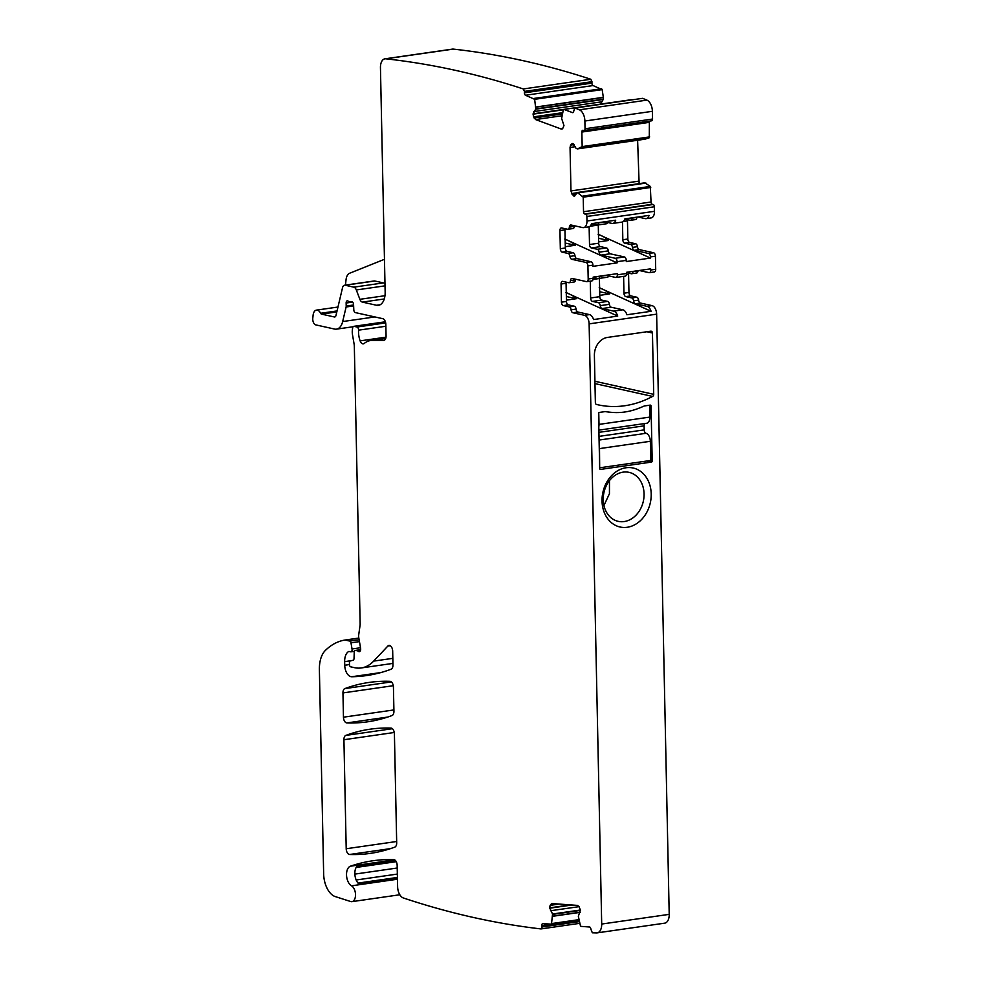 <?xml version="1.0" encoding="UTF-8"?>
<svg xmlns="http://www.w3.org/2000/svg" width="982" height="982" viewBox="0 0 982 982"><rect width="100%" height="100%" fill="white"/><g stroke="black" fill="none" stroke-linecap="round" stroke-linejoin="round"><path stroke-width="1.47" d="M580.387 910.019L552.547 914.021L551.479 924.185L542.886 923.559A2.05 1.166 81.8 0 0 542.739 923.571A2.05 1.166 81.8 0 0 541.855 925.51L541.954 926.983A2.05 1.166 81.8 0 1 541.966 927.033A2.05 1.166 81.8 0 1 541.07 928.923A2.05 1.166 81.8 0 1 540.898 928.923A1843.324 1049.095 81.8 0 1 403.381 897.978A10.237 5.831 81.8 0 1 397.612 886.685L397.158 865.351A5.119 2.909 81.8 0 0 393.745 859.606A372.755 212.149 81.8 0 0 372.767 860.784A372.755 212.149 81.8 0 0 350.39 866.21A10.237 5.831 81.8 0 0 346.548 875.502A10.237 5.831 81.8 0 0 351.519 885.825A8.187 4.665 81.8 0 1 355.509 894.528A8.187 4.665 81.8 0 1 351.924 901.648A8.187 4.665 81.8 0 1 350.648 901.525L335.267 896.578A20.487 11.661 81.8 0 1 323.655 873.968L319.383 669.761A25.606 14.57 81.8 0 1 325.312 650.489A97.292 55.373 81.8 0 1 344.719 640.08A5.119 2.909 81.8 0 1 344.756 640.08A5.119 2.909 81.8 0 1 345.382 640.104L349.801 641.086A2.05 1.166 81.8 0 1 350.979 642.829L352.035 648.967A2.565 1.461 81.8 0 1 350.979 651.827A2.565 1.461 81.8 0 1 350.672 651.815L349.175 651.483A2.565 1.461 81.8 0 0 348.868 651.471A2.565 1.461 81.8 0 0 348.561 651.582A12.287 6.997 81.8 0 0 344.657 661.635L344.731 665.256A10.237 5.831 81.8 0 0 351.716 676.745A358.418 203.986 81.8 0 0 366.458 675.579A358.418 203.986 81.8 0 0 391.069 669.245A5.119 2.909 81.8 0 0 392.96 664.937L392.677 651.164A5.119 2.909 81.8 0 0 389.989 645.591A5.119 2.909 81.8 0 0 388.97 645.432A5.119 2.909 81.8 0 0 387.853 646.058L373.663 661.107A56.318 32.05 81.8 0 1 361.29 667.944A56.318 32.05 81.8 0 1 354.441 667.662L350.684 666.827A2.05 1.166 81.8 0 1 349.457 664.544L349.42 663.059A2.565 1.461 81.8 0 1 350.476 660.874L353.004 660.272A2.565 1.461 81.8 0 0 354.048 658.308L354.232 652.392A2.565 1.461 81.8 0 1 355.361 650.403A2.565 1.461 81.8 0 1 355.668 650.415L357.288 650.784A5.119 2.909 81.8 0 1 358.332 651.324A3.069 1.743 81.8 0 0 359.326 651.667A3.069 1.743 81.8 0 0 360.603 648.23L358.749 637.551A5.119 2.909 81.8 0 1 358.7 634.937L360.075 625.276A5.119 2.909 81.8 0 0 360.148 624L354.33 346.523A10.237 5.831 81.8 0 0 354.072 343.872L352.513 334.837A10.237 5.831 81.8 0 1 352.403 329.621L352.648 327.902A2.565 1.461 81.8 0 1 353.729 326.343A2.565 1.461 81.8 0 1 354.048 326.355L357.018 327.018A2.565 1.461 81.8 0 1 358.553 330.173A16.387 9.329 81.8 0 0 360.124 340.877A5.119 2.909 81.8 0 0 363.328 343.86A5.119 2.909 81.8 0 0 364.236 343.442A35.843 20.401 81.8 0 1 370.57 340.533A35.843 20.401 81.8 0 1 372.215 340.423L383.594 340.41A5.119 2.909 81.8 0 0 383.827 340.386A5.119 2.909 81.8 0 0 386.073 335.979L385.828 324.379A5.119 2.909 81.8 0 0 382.747 318.684L355.337 312.595A2.565 1.461 81.8 0 1 353.802 309.846L353.569 304.567A2.565 1.461 81.8 0 0 351.716 301.805A2.565 1.461 81.8 0 0 351.507 301.867A5.119 2.909 81.8 0 1 351.065 301.99A5.119 2.909 81.8 0 1 350.439 301.965L349.187 301.683A5.119 2.909 81.8 0 1 348.119 301.118A2.565 1.461 81.8 0 0 347.26 300.811A2.565 1.461 81.8 0 0 346.143 303.021L346.204 306.04A2.565 1.461 81.8 0 1 346.118 306.985L342.669 321.556A15.356 8.74 81.8 0 1 336.495 329.142A15.356 8.74 81.8 0 1 334.629 329.068L315.823 324.895A5.119 2.909 81.8 0 1 312.792 318.156L313.111 315.197A7.684 4.37 81.8 0 1 316.413 310.128A7.684 4.37 81.8 0 1 320.648 313.283A2.05 1.166 81.8 0 0 321.519 314.117L334.371 316.965A3.069 1.743 81.8 0 0 334.752 316.977A3.069 1.743 81.8 0 0 335.979 315.468L342.522 287.751A5.119 2.909 81.8 0 1 344.584 285.222A5.119 2.909 81.8 0 1 345.21 285.246L353.802 287.161A5.119 2.909 81.8 0 1 356.319 289.96L359.878 299.314A5.119 2.909 81.8 0 0 362.395 302.112L376.548 305.255A15.356 8.74 81.8 0 0 378.426 305.341A15.356 8.74 81.8 0 0 385.153 292.108L380.451 67.635A10.237 5.831 81.8 0 1 384.944 58.822A10.237 5.831 81.8 0 1 385.791 58.81A1843.324 1049.095 81.8 0 1 523.296 88.957L590.808 79.26A1843.324 1049.095 81.8 0 0 453.303 49.1A10.237 5.831 81.8 0 0 452.457 49.112L384.944 58.822M597.216 932.863A10.237 5.831 81.8 0 0 601.696 924.05L589.126 323.876L656.639 314.166L669.208 914.352A10.237 5.831 81.8 0 1 664.728 923.166L597.216 932.863A10.237 5.831 81.8 0 1 596.651 932.9A1843.312 1049.095 81.8 0 1 592.33 932.777L590.869 929.132A2.05 1.166 81.8 0 0 589.544 927.008L581.025 926.382L580.411 925.645L578.349 916.292L580.399 910.118L578.987 906.546L577.453 905.404L551.749 903.526M582.792 196.118L650.305 186.42L644.843 182.824L577.33 192.521L583.222 197.173L583.529 211.719A2.05 1.166 81.8 0 0 584.756 214.002L585.653 214.199A2.05 1.166 81.8 0 1 586.88 216.482L586.978 221.011A7.684 4.37 81.8 0 1 583.603 227.628A7.684 4.37 81.8 0 1 582.67 227.591L571.058 225.013A3.069 1.743 81.8 0 0 570.677 224.988A3.069 1.743 81.8 0 0 569.351 227.137A3.069 1.743 81.8 0 1 568.013 229.285A3.069 1.743 81.8 0 1 567.645 229.272L561.667 227.947A3.069 1.743 81.8 0 0 561.299 227.922A3.069 1.743 81.8 0 0 559.949 230.574L560.329 248.716A3.069 1.743 81.8 0 0 562.183 252.141L568.148 253.466A3.069 1.743 81.8 0 1 569.965 256.388A3.069 1.743 81.8 0 0 571.769 259.297L586.07 262.464A3.069 1.743 81.8 0 1 587.911 265.889L588.193 278.998A3.069 1.743 81.8 0 1 586.843 281.65A3.069 1.743 81.8 0 1 586.475 281.625L572.175 278.458A3.069 1.743 81.8 0 0 571.794 278.434A3.069 1.743 81.8 0 0 570.468 280.582A3.069 1.743 81.8 0 1 569.13 282.73A3.069 1.743 81.8 0 1 568.762 282.718L562.784 281.392A3.069 1.743 81.8 0 0 562.416 281.368A3.069 1.743 81.8 0 0 561.066 284.019L561.446 302.174A3.069 1.743 81.8 0 0 563.3 305.586L569.265 306.912A3.069 1.743 81.8 0 1 571.082 309.833A3.069 1.743 81.8 0 0 572.887 312.742L584.511 315.32A7.684 4.37 81.8 0 1 589.126 323.876M577.121 192.632L574.335 196.044M576.188 194.055L572.199 194.62L574.74 195.909M572.199 194.62L570.959 190.913L570.051 147.447L570.603 145.091L572.175 143.532M572.592 143.544L576.201 148.466L577.428 148.883M575.059 108.032L642.572 98.335L575.059 108.032A1843.324 1049.095 81.8 0 1 579.405 109.824A10.237 5.831 81.8 0 1 584.879 121.019L585.039 128.74A2.05 1.166 81.8 0 1 584.143 130.508A2.05 1.166 81.8 0 1 583.897 130.496L583.001 130.299A2.05 1.166 81.8 0 0 582.756 130.287A2.05 1.166 81.8 0 0 581.86 132.054L582.166 146.6L577.514 148.883L645.027 139.174L649.286 137.762L649.372 122.345A2.05 1.166 81.8 0 1 649.63 121.093M574.949 107.995L573.733 111.052A2.05 1.166 81.8 0 1 572.837 112.635A2.05 1.166 81.8 0 1 572.481 112.599L573.157 112.5M562.367 128.851L561.188 129.023L562.686 128.544L563.963 125.573L561.63 118.429L563.324 109.91L563.913 109.432L572.481 112.599M563.349 109.812L533.066 114.157L533.594 116.846L535.571 119.559L561.188 129.023L562.686 128.544M533.066 114.157L535.779 108.879L534.65 99.317L602.162 89.62L603.353 97.476L535.841 107.173M590.808 79.26L591.962 81.69L524.462 91.387L524.413 92.836A2.05 1.166 81.8 0 0 525.542 95.254L534.65 99.317M524.462 91.387L523.296 88.957M552.547 914.021L549.687 907.847L550.116 905.367L551.994 903.514M343.921 739.728A5.119 2.909 81.8 0 1 345.824 735.408A358.418 203.986 81.8 0 1 370.116 729.196A358.418 203.986 81.8 0 1 391.008 728.092A5.119 2.909 81.8 0 1 394.408 733.836L396.691 842.789A5.119 2.909 81.8 0 1 394.801 847.11A358.418 203.986 81.8 0 1 370.337 853.383A358.418 203.986 81.8 0 1 349.617 854.487A5.119 2.909 81.8 0 1 346.204 848.743L343.921 739.728L394.273 732.486M392.039 715.534A358.418 203.986 81.8 0 1 367.526 721.819A358.418 203.986 81.8 0 1 346.855 722.936A5.119 2.909 81.8 0 1 343.454 717.191L342.951 692.924A5.119 2.909 81.8 0 1 344.842 688.603A358.418 203.986 81.8 0 1 369.036 682.441A358.418 203.986 81.8 0 1 390.026 681.336A5.119 2.909 81.8 0 1 393.426 687.081L393.929 711.213A5.119 2.909 81.8 0 1 392.039 715.534M591.962 81.69L591.925 83.126A2.05 1.166 81.8 0 0 593.054 85.557L602.162 89.62M533.079 113.814L600.591 104.104L603.193 99.501L603.353 97.476M642.572 98.335A1843.324 1049.095 81.8 0 1 646.917 100.127A10.237 5.831 81.8 0 1 652.392 111.31L652.551 119.043A2.05 1.166 81.8 0 1 651.655 120.811A2.05 1.166 81.8 0 1 651.41 120.798M639.135 183.83L637.613 140.242M650.305 186.42L651.041 202.01A2.05 1.166 81.8 0 0 652.269 204.293L653.165 204.489A2.05 1.166 81.8 0 1 654.393 206.772L654.491 211.314A7.684 4.37 81.8 0 1 651.115 217.918L646.119 218.642A7.684 4.37 81.8 0 1 645.186 218.605L637.969 216.997M631.892 217.881A3.069 1.743 81.8 0 0 631.856 218.151L636.864 217.439A3.069 1.743 81.8 0 1 636.888 217.157M636.864 217.439A3.069 1.743 81.8 0 1 635.526 219.575L630.53 220.299A3.069 1.743 81.8 0 1 630.149 220.287L624.822 219.096M622.465 221.981L622.833 239.731A3.069 1.743 81.8 0 0 624.687 243.155L630.653 244.481L635.661 243.769L629.683 242.444A3.069 1.743 81.8 0 1 627.842 239.019L627.461 220.864A3.069 1.743 81.8 0 1 627.584 219.71M635.661 243.769A3.069 1.743 81.8 0 1 637.465 246.678A3.069 1.743 81.8 0 0 639.282 249.588L653.582 252.767A3.069 1.743 81.8 0 1 655.424 256.192L655.706 269.301A3.069 1.743 81.8 0 1 654.356 271.94L649.347 272.665A3.069 1.743 81.8 0 1 648.979 272.64L639.27 270.492M632.997 271.388A3.069 1.743 81.8 0 0 632.973 271.597L637.981 270.885A3.069 1.743 81.8 0 1 638.005 270.664M637.981 270.885A3.069 1.743 81.8 0 1 636.643 273.021L631.647 273.745A3.069 1.743 81.8 0 1 631.266 273.733L626.516 272.677M623.607 276.359L623.963 293.188A3.069 1.743 81.8 0 0 625.804 296.601L630.812 295.889A3.069 1.743 81.8 0 1 628.959 292.464L628.578 274.309A3.069 1.743 81.8 0 1 628.701 273.156M630.812 295.889L636.778 297.215A3.069 1.743 81.8 0 1 638.595 300.124A3.069 1.743 81.8 0 0 640.399 303.033L652.023 305.623A7.684 4.37 81.8 0 1 656.639 314.166M598.529 413.557A1.019 0.822 -77.5 0 1 599.339 412.428L605.182 411.593A155.659 125.131 -77.5 0 0 611.982 412.391A84.992 68.323 -77.5 0 0 637.625 408.708A155.659 125.131 -77.5 0 0 644.352 405.959L650.182 405.124A1.019 0.822 -77.5 0 1 651.041 406.008L652.195 460.963A1.019 0.822 -77.5 0 1 651.385 462.092L600.542 469.408A1.019 0.822 -77.5 0 1 599.683 468.512L598.529 413.557M653.717 394.334A2.05 1.645 -77.5 0 1 652.6 396.421A112.648 90.553 -77.5 0 1 597.952 404.793A112.648 90.553 -77.5 0 1 596.577 404.474A2.05 1.645 -77.5 0 1 595.374 402.718L594.392 355.484A16.387 13.171 -77.5 0 1 607.392 337.44L650.722 331.204A2.05 1.645 -77.5 0 1 652.441 332.984L653.717 394.334L594.932 381.274M638.963 521.921A30.209 24.28 -77.5 0 1 605.342 514.875A30.209 24.28 -77.5 0 1 614.29 473.103A30.209 24.28 -77.5 0 1 647.899 480.149A30.209 24.28 -77.5 0 1 638.963 521.921M590.268 281.159L590.624 297.976A3.069 1.743 81.8 0 0 592.465 301.4L598.443 302.726A3.069 1.743 81.8 0 1 600.248 305.635A3.069 1.743 81.8 0 0 602.064 308.544L613.689 311.134A7.684 4.37 81.8 0 1 617.727 316.081L566.27 292.661M572.887 312.742L577.895 312.018L589.507 314.608A7.684 4.37 81.8 0 1 593.558 319.555L617.727 316.081M625.804 296.601L631.782 297.927A3.069 1.743 81.8 0 1 633.586 300.848A3.069 1.743 81.8 0 0 635.403 303.757L647.028 306.335A7.684 4.37 81.8 0 1 651.066 311.294L599.609 287.861M602.064 308.544L611.234 307.231L622.846 309.809A7.684 4.37 81.8 0 1 626.897 314.768L651.066 311.294M577.895 312.018A3.069 1.743 81.8 0 1 576.078 309.109A3.069 1.743 81.8 0 0 574.274 306.2L568.296 304.874A3.069 1.743 81.8 0 1 566.454 301.449L566.074 283.295A3.069 1.743 81.8 0 1 566.184 282.141M570.468 280.582L575.464 279.87A3.069 1.743 81.8 0 1 574.139 282.006L569.13 282.73M575.464 279.87A3.069 1.743 81.8 0 1 575.575 279.207M588.193 278.998L593.189 278.287A3.069 1.743 81.8 0 1 591.839 280.926L586.843 281.65M593.189 278.287L593.165 277.108L617.334 273.634L617.359 274.813A3.069 1.743 81.8 0 1 616.009 277.452A3.069 1.743 81.8 0 1 615.64 277.44L605.931 275.279M617.359 274.813L626.528 273.487L626.504 272.321L650.673 268.847L650.698 270.013A3.069 1.743 81.8 0 1 649.347 272.665M630.653 244.481A3.069 1.743 81.8 0 1 632.469 247.403A3.069 1.743 81.8 0 0 634.286 250.312L648.574 253.479A3.069 1.743 81.8 0 1 650.428 256.903L650.452 258.07L598.48 234.416M586.07 262.464L591.066 261.752A3.069 1.743 81.8 0 1 592.919 265.177L592.944 266.343L617.113 262.869L617.089 261.703A3.069 1.743 81.8 0 0 615.235 258.278L624.405 256.953A3.069 1.743 81.8 0 1 626.258 260.377L626.283 261.543L650.452 258.07M591.066 261.752L576.778 258.573A3.069 1.743 81.8 0 1 574.961 255.664A3.069 1.743 81.8 0 0 573.144 252.755L567.179 251.429A3.069 1.743 81.8 0 1 565.325 248.004L564.945 229.849A3.069 1.743 81.8 0 1 565.067 228.696M569.351 227.137L574.347 226.425A3.069 1.743 81.8 0 1 573.022 228.56L568.013 229.285M574.347 226.425A3.069 1.743 81.8 0 1 574.458 225.762M646.119 218.642A7.684 4.37 81.8 0 0 649.053 215.402L624.883 218.888A7.684 4.37 81.8 0 1 621.95 222.116L612.78 223.43A7.684 4.37 81.8 0 1 611.847 223.393L604.63 221.797M612.78 223.43A7.684 4.37 81.8 0 0 615.714 220.201L591.545 223.675A7.684 4.37 81.8 0 1 588.611 226.903L583.603 227.628M344.584 285.222L374.179 280.962A5.119 2.909 81.8 0 1 374.793 280.999L383.385 282.902A5.119 2.909 81.8 0 1 384.981 284.031M384.465 259.309L349.666 273.229A10.237 5.831 81.8 0 0 346.045 279.772L345.468 285.099M397.44 878.792L359.289 884.279A10.237 5.831 81.8 0 1 355.582 878.35A10.237 5.831 81.8 0 1 355.079 870.617A10.237 5.831 81.8 0 1 356.306 867.143A10.237 5.831 81.8 0 1 357.718 865.547L395.095 860.171M631.856 218.151A3.069 1.743 81.8 0 1 630.53 220.299M632.973 271.597A3.069 1.743 81.8 0 1 631.647 273.745M613.406 476.577A25.09 20.168 102.5 0 0 603.23 499.789A25.09 20.168 102.5 0 0 614.315 519.944A25.09 20.168 102.5 0 0 618.206 521.344A25.09 20.168 102.5 0 0 633.893 517.133A25.09 20.168 102.5 0 0 644.069 493.921A25.09 20.168 102.5 0 0 632.985 473.766A25.09 20.168 102.5 0 0 629.094 472.367A25.09 20.168 102.5 0 0 613.406 476.577M599.658 276.175A3.069 1.743 81.8 0 0 599.634 276.396A3.069 1.743 81.8 0 1 598.308 278.532A3.069 1.743 81.8 0 1 597.928 278.52L593.177 277.464M566.344 296.515L576.287 298.712L566.418 300.136M576.287 298.712C574.433 296.601 570.959 294.526 565.878 292.476M599.757 295.349L609.626 293.925C607.772 291.814 604.298 289.727 599.204 287.689M626.528 273.487A3.069 1.743 81.8 0 1 625.178 276.138L616.009 277.452M608.656 275.881A3.069 1.743 81.8 0 1 607.477 277.219L598.308 278.532M592.465 301.4L601.635 300.075A3.069 1.743 81.8 0 1 599.793 296.662L599.413 278.507A3.069 1.743 81.8 0 1 599.413 278.372M601.635 300.075L607.613 301.4A3.069 1.743 81.8 0 1 609.417 304.322A3.069 1.743 81.8 0 0 611.234 307.231M598.639 241.903L608.509 240.48C606.643 238.368 603.181 236.281 598.087 234.244M607.539 222.435A3.069 1.743 81.8 0 1 606.36 223.773L597.191 225.087A3.069 1.743 81.8 0 1 596.811 225.074L591.483 223.884M615.235 258.278L600.947 255.099A3.069 1.743 81.8 0 1 599.13 252.19A3.069 1.743 81.8 0 0 597.314 249.281L606.483 247.955L600.518 246.629A3.069 1.743 81.8 0 1 598.664 243.217L598.284 225.062A3.069 1.743 81.8 0 1 598.284 224.927M606.483 247.955A3.069 1.743 81.8 0 1 608.3 250.876A3.069 1.743 81.8 0 0 610.117 253.786L624.405 256.953M617.113 262.869L565.141 239.215M597.314 249.281L591.348 247.955A3.069 1.743 81.8 0 1 589.507 244.53L589.126 226.781M598.554 222.669A3.069 1.743 81.8 0 0 598.517 222.939A3.069 1.743 81.8 0 1 597.191 225.087M565.301 246.691L575.17 245.267C573.316 243.155 569.842 241.081 564.748 239.031M609.466 480.628L609.441 493.7L603.93 505.558M598.762 412.808L599.008 424.396A7.169 4.075 81.8 0 1 598.811 426.728M649.593 405.198L649.851 417.092A7.169 4.075 81.8 0 1 646.708 423.254L598.885 430.128M599.216 446.159A7.169 4.075 81.8 0 1 599.511 448.602L599.671 467.702M598.922 432.35L644.106 425.857A3.069 1.743 81.8 0 1 644.83 423.524M644.106 425.857L644.192 429.883A3.069 1.743 81.8 0 0 646.046 433.308A7.169 4.075 81.8 0 1 650.354 441.286L650.759 460.448L599.916 467.763M385.791 58.81L453.303 49.1M601.696 924.05L669.208 914.352M613.689 311.134L622.846 309.809M584.511 315.32L589.507 314.608M647.028 306.335L652.023 305.623M571.082 309.833L576.078 309.109M569.265 306.912L574.274 306.2M563.3 305.586L568.296 304.874M561.446 302.174L566.454 301.449M561.066 284.019L566.074 283.295M650.698 270.013L655.706 269.301M650.428 256.903L655.424 256.192M617.089 261.703L626.258 260.377M587.911 265.889L592.919 265.177M571.769 259.297L576.778 258.573M569.965 256.388L574.961 255.664M568.148 253.466L573.144 252.755M562.183 252.141L567.179 251.429M560.329 248.716L565.325 248.004M559.949 230.574L564.945 229.849M586.978 221.011L654.491 211.314M586.88 216.482L654.393 206.772M585.653 214.199L653.165 204.489M584.756 214.002L652.269 204.293M583.529 211.719L651.041 202.01M583.222 197.173L650.735 187.464M645.947 183.094L578.435 192.791M645.861 183.045L578.349 192.754M574.9 195.811L573.697 195.983M577.035 192.767L571.622 193.54M638.472 181.204L570.959 190.913M575.243 146.699L570.051 147.447M574.077 144.587L570.603 145.091M573.463 143.924L571.143 144.256M581.774 147.472L649.286 137.762M582.166 146.6L649.667 136.891M581.86 132.054L649.372 122.345M585.039 128.74L652.551 119.043M584.879 121.019L652.392 111.31M579.405 109.824L646.917 100.127M563.913 109.432L631.426 99.734M561.9 115.778L535.571 119.559M562.342 113.937L534.134 118M562.649 112.672L533.594 116.846M601.279 101.883L533.766 111.58M603.193 99.501L535.681 109.198M603.292 99.182L535.779 108.879M603.341 97.316L535.828 107.026M534.11 98.421L601.622 88.724M525.542 95.254L593.054 85.557M524.413 92.836L591.925 83.126M376.548 305.255L380.194 304.739M362.395 302.112L384.269 298.97M359.878 299.314L384.969 295.705M356.319 289.96L385.018 285.836M353.802 287.161L383.385 282.902M345.21 285.246L374.793 280.999M334.371 316.965L335.095 316.867M321.519 314.117L336.826 311.908M320.648 313.283L337.059 310.926M342.669 321.556L374.878 316.928M346.118 306.985L353.63 305.905M346.204 306.04L353.581 304.985M346.143 303.021L352.563 302.1M372.215 340.423L385.705 338.483M360.124 340.877L386.012 337.157M358.553 330.173L385.865 326.245M357.018 327.018L385.668 322.894M354.048 326.355L385.41 321.851M358.332 651.324L360.198 651.054M357.288 650.784L360.529 650.317M355.668 650.415L360.639 649.703M373.663 661.107L392.825 658.345M387.853 646.058L390.235 645.714M351.716 676.745L380.942 672.547M344.731 665.256L349.457 664.568M344.657 661.635L351.2 660.702M348.561 651.582L349.199 651.496M352.035 648.967L360.517 647.739M350.979 642.829L359.461 641.614M349.801 641.086L359.13 639.736M345.382 640.104L358.86 638.165M344.792 640.068L358.847 638.054L344.756 640.08M351.519 885.825L397.452 879.221M350.39 866.21L394.617 859.851M541.242 928.874L579.822 923.326L541.07 928.923M541.954 926.983L579.38 921.607M541.855 925.51L551.135 924.172M551.553 924.172L579.024 920.22M551.921 923.534L578.877 919.655M580.239 912.339L552.78 916.28M580.288 912.18L552.78 916.132M580.423 910.4L552.657 914.389M579.049 906.656L550.497 910.756M572.003 904.999L549.711 908.203M570.346 904.876L549.687 907.847M559.286 904.054L550.116 905.367M555.37 903.771L550.607 904.447M345.824 735.408L392.407 728.705M349.617 854.487L390.541 848.608M346.204 848.743L396.667 841.5M346.855 722.936L387.669 717.069M343.454 717.191L393.905 709.937M342.951 692.924L393.291 685.694M344.842 688.603L391.388 681.913M356.135 867.45L396.262 861.68M354.87 874.103L397.219 868.014M356.171 879.995L397.342 874.078M358.037 883.1L397.415 877.442M623.349 221.453L627.461 220.864M622.833 239.731L627.842 239.019M624.687 243.155L629.683 242.444M632.469 247.403L637.465 246.678M634.286 250.312L639.282 249.588M648.574 253.479L653.582 252.767M626.418 274.629L628.578 274.309M623.963 293.188L628.959 292.464M631.782 297.927L636.778 297.215M633.586 300.848L638.595 300.124M635.403 303.757L640.399 303.033M651.041 406.008L649.605 405.689M652.195 460.963L650.219 460.521M651.385 462.092L646.635 461.037M594.982 383.618L652.6 396.421M646.905 331.756L652.441 332.984M600.248 305.635L609.417 304.322M598.443 302.726L607.613 301.4M590.624 297.976L599.793 296.662M593.079 279.416L599.413 278.507M599.634 276.396L606.495 275.402M599.683 291.715L609.626 293.925M608.509 240.48L598.566 238.27M598.517 222.939L605.378 221.957M590.01 226.253L598.284 225.062M589.507 244.53L598.664 243.217M591.348 247.955L600.518 246.629M599.13 252.19L608.3 250.876M600.947 255.099L610.117 253.786M575.17 245.267L565.227 243.057M599.008 424.396L649.851 417.092M599.511 448.602L650.354 441.286M599.081 440.059L646.046 433.308M599.008 436.376L644.192 429.883M644.781 182.824L577.269 192.521M645.002 139.186L577.49 148.883M584.143 130.508L651.655 120.811M563.729 109.407L631.242 99.71M316.413 310.128L337.968 307.035M336.495 329.142L353.078 326.76M351.065 301.99L352.121 301.842M370.57 340.533L385.754 338.348M353.729 326.343L385.386 321.789M355.361 650.403L360.652 649.642M361.29 667.944L392.935 663.402M350.979 651.827L354.428 651.336M351.924 901.648L399.821 894.762M551.479 924.185L579.024 920.232M357.387 865.817L395.316 860.367M358.099 883.162L397.415 877.515"/></g></svg>

